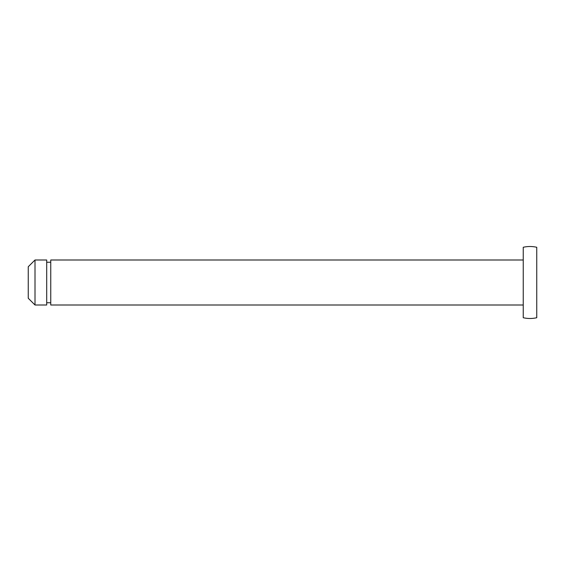 <?xml version="1.0" encoding="UTF-8"?>
<svg xmlns="http://www.w3.org/2000/svg" width="565" height="565" viewBox="0 0 565 565"><rect width="100%" height="100%" fill="white"/><g stroke="black" fill="none" stroke-linecap="round" stroke-linejoin="round"><path stroke-width="0.85" d="M523.247 305.001L50.751 305.001L50.751 259.999L523.247 259.999M46.697 305.001L46.697 259.999L35.002 259.999L35.002 305.001L46.697 305.001M35.002 305.001L28.25 298.249L28.25 266.751L35.002 259.999M536.75 317.728L536.75 247.272C532.251 246.241 527.752 246.241 523.247 247.272L523.247 317.728C527.752 318.759 532.251 318.759 536.75 317.728M50.751 302.748L46.697 302.748M50.751 262.252L46.697 262.252"/></g></svg>
